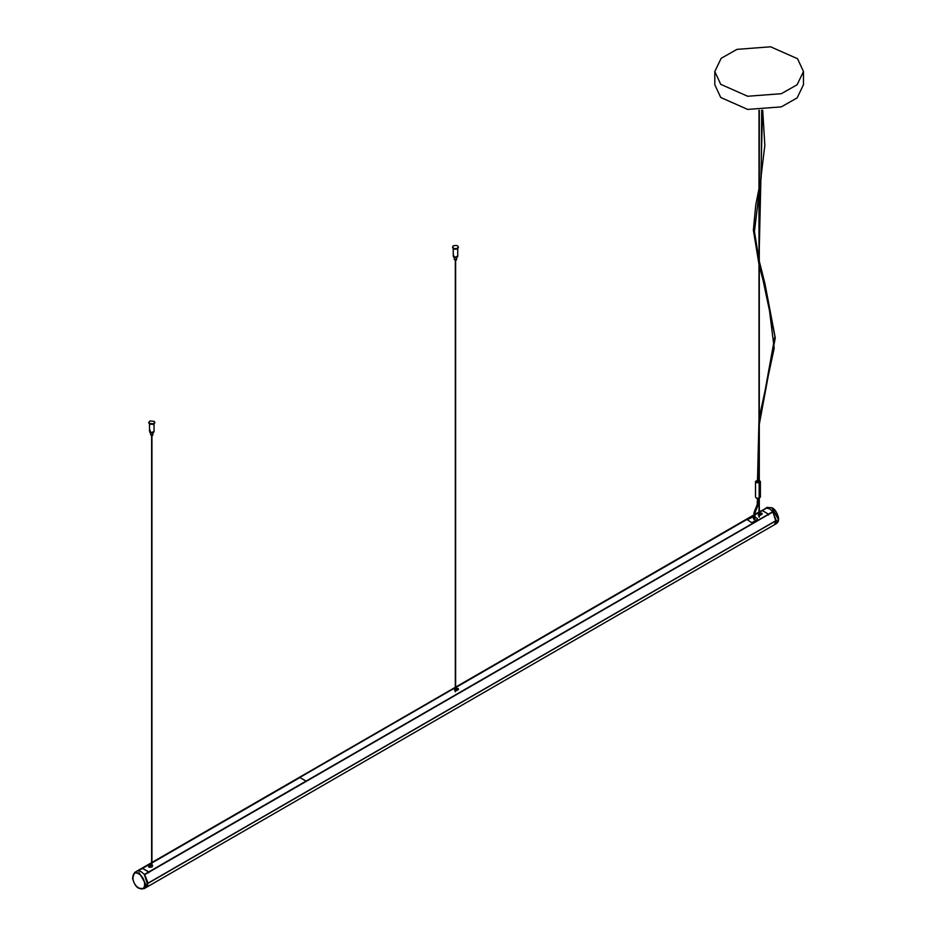 <?xml version="1.0" encoding="UTF-8"?>
<svg xmlns="http://www.w3.org/2000/svg" width="936" height="936" viewBox="0 0 936 936"><rect width="100%" height="100%" fill="white"/><g stroke="black" fill="none" stroke-linecap="round" stroke-linejoin="round"><path stroke-width="1.4" d="M453.609 255.142C453.059 256.862 454.206 257.412 457.06 256.792L457.727 255.879L457.06 256.862C454.206 257.482 453.059 256.92 453.609 255.2M454.334 256.546L454.334 259.623L456.265 260.079L456.265 259.155M453.609 255.809C453.059 257.54 454.206 258.09 457.06 257.47L457.657 256.242M453.281 256.242L453.211 247.654M452.989 246.671C452.252 248.964 453.784 249.701 457.599 248.882L458.429 247.35M452.509 247.35L453.34 245.805C457.142 244.975 458.675 245.712 457.95 248.017L457.599 248.262C453.784 249.093 452.252 248.356 452.989 246.051M154.03 422.978L154.03 431.203L153.059 432.28C150.064 432.596 149.105 431.929 150.181 430.291M152.58 434.491L152.416 435.486L150.989 434.491M153.972 431.578L153.059 432.959C150.064 433.274 149.105 432.607 150.181 430.958M150.181 430.349C149.105 431.987 150.064 432.654 153.059 432.338L154.03 431.882M154.744 422.674L153.481 424.417L149.468 424.09L148.824 422.674M150.076 420.943L148.777 422.37L149.468 423.481L153.481 423.797L154.791 422.37L154.253 421.387L150.076 420.943M736.971 49.362L721.165 58.313L714.8 71.534L720.743 84.334L747.665 96.256L781.314 93.705L797.121 84.743L803.486 71.534L797.542 58.734L770.62 46.8L736.971 49.362M714.8 71.534L714.8 84.696L720.743 97.496L747.665 109.418L781.314 106.868L797.121 97.917L803.486 84.696L803.486 71.534M456.253 690.054L457.926 688.405L455.153 689.446L456.534 690.499L458.219 689.469L458.184 688.557L458.23 689.633L458.184 688.709L458.23 689.633L456.534 690.663L454.919 690.674L454.884 689.762L454.919 690.674L456.534 690.663M455.153 689.446L454.943 690.522L454.884 689.598L456.85 688.416M150.556 867.262L148.953 867.227L148.988 866.303L148.964 867.239L150.556 867.262L152.346 866.28L152.381 865.367L152.346 866.28L152.077 865.671L149.233 866.631L149.257 866.011L151.035 865.028L152.077 865.671M152.381 865.203L152.334 866.128L152.381 865.203M148.999 866.151L148.964 867.075L149.257 866.011M144.39 874.645L148.063 883.139L144.659 874.657L148.063 883.139L776.236 520.463L772.773 511.992M772.703 511.898L772.715 512.589M772.832 511.816L768.514 514.18L768.468 515.046L768.456 514.227L148.766 871.919L148.777 872.82L148.766 871.919L142.541 868.386L151.632 863.121M768.514 514.18L762.325 510.553L766.642 508.061L769.72 508.962L772.797 511.606L776.178 522.183L774.353 524.803M772.832 511.676L768.479 514.098M774.481 524.733L776.459 523.54L778.331 519.293L771.72 507.85L767.11 507.347L762.313 510.553M147.923 883.057L146.051 887.55L148.063 883.139L144.659 874.657L772.832 511.992L776.236 520.463M144.39 874.505L148.707 872.013L148.777 872.82M148.707 872.013L142.518 868.386L138.2 870.878L141.289 871.779L144.366 874.435L147.736 885.011L145.922 887.62L143.91 888.732L145.887 884.426L139.288 872.984L134.573 872.539L132.69 877.207M139.277 888.241L143.898 888.732L138.914 888.276C136.34 887.316 134.222 884.052 132.561 878.483L134.573 872.539L136.656 871.287M299.859 777.57L151.936 862.945L299.883 777.523L306.072 781.104L148.766 871.919L142.576 868.351M148.766 871.919L768.456 514.227M762.22 510.623L759.295 512.296L762.22 510.623M768.433 514.156L762.243 510.588M147.923 883.21L776.236 520.615L148.063 883.292L146.051 887.55M146.11 887.515L774.283 524.839L776.236 520.615M766.35 508.248L759.295 511.805M759.225 489.914L759.997 489.399L759.178 489.867L759.166 482.765L759.166 498.256L760.395 497.039L760.395 481.537L759.166 482.765L756.382 482.625L755.504 481.537L757.446 480.156M755.504 481.537L755.504 497.039L756.382 498.116L759.166 498.256L759.178 493.951M759.295 480.367L760.395 481.537M757.446 480.379L756.616 482.45L758.979 482.578L760.009 481.642L759.295 480.636M755.878 481.537L756.616 482.45M759.646 490.043L759.845 489.142M759.201 493.798L759.997 493.494L759.225 493.997L759.236 489.809M759.962 489.891L759.213 490.803L759.95 490.417M759.307 491.973L759.892 490.92M759.962 491.47L759.307 492.336M759.236 491.318L759.938 490.476L759.295 490.721M759.646 494.138L759.845 493.225M759.213 488.58L759.213 486.65L760.219 486.591L759.236 488.065L759.962 487.621L759.225 488.534L759.821 488.534M760.114 486.685L759.236 487.176M760.219 486.591L759.26 488.089M759.307 493.33L759.927 492.219M759.915 492.476L759.318 492.921M759.19 489.095L759.962 488.51M759.973 489.001L759.318 489.235L759.95 488.873M758.207 461.144L758.991 424.921M754.954 517.245L753.62 518.474C752.766 517.479 753.117 517.046 754.685 517.175M753.901 516.496L747.22 519.632L751.035 522.241L752.181 522.487L757.364 519.492L757.353 518.591L754.907 516.894M759.95 514.718L761.6 513.068L758.85 514.11L760.219 515.174L761.904 514.145L761.869 513.22L761.916 514.297L761.869 513.373L761.916 514.297L760.219 515.327L758.605 515.35L758.569 514.426L758.605 515.35L760.219 515.327M758.827 514.11L758.605 515.35M760.535 513.08L758.569 514.262L758.628 515.198M758.289 502.819L757.587 502.831M758.207 503.287L757.622 503.252M758.265 503.416L757.552 503.381M758.16 504.048L757.47 503.954M758.008 504.703L757.329 504.551M757.809 505.358L757.142 505.159M757.587 505.99L756.932 505.768M757.329 506.622L756.686 506.364M757.037 507.289L756.393 507.008M756.733 507.944L756.101 507.663M756.405 508.622L755.785 508.33M755.469 508.997L756.101 509.289M755.177 509.629L755.808 509.898M754.907 510.249L755.551 510.506M754.673 510.822L755.329 511.056M754.463 511.395L755.13 511.582M754.287 511.957L754.966 512.121M754.147 512.53L754.837 512.624M754.065 513.057L754.767 513.103M150.778 865.168L152.1 865.051M150.298 866.642L152.334 866.128M772.247 508.154L778.319 518.883M138.762 887.925C130.923 883.795 130.923 868.982 138.762 873.896C146.601 878.038 146.601 892.839 138.762 887.925M148.684 871.942L144.366 874.435M151.936 862.945L299.871 777.535M758.991 512.46L754.907 514.823L758.991 512.46M753.901 515.408L455.621 687.621L753.901 515.397M455.317 687.784L452.404 689.469L455.317 687.784M151.936 862.828L455.317 687.667M455.621 687.504L753.901 515.291M754.907 514.706L758.991 512.343M759.295 512.179L766.268 508.143M151.632 863.004L138.095 870.819M772.832 511.992L144.659 874.657L772.843 511.957M759.295 422.721L774.926 336.305L759.295 262.525M758.991 261.249L762.466 110.226M457.727 255.879L457.727 247.654M456.592 259.623L456.592 256.546M457.727 256.546L457.727 255.937M152.907 431.882L152.907 434.947M154.791 422.37L154.791 422.978M149.526 422.978L149.526 431.203M150.649 431.882L150.649 434.947M148.777 422.37L148.777 422.978M757.446 498.42L757.212 504.609L754.018 512.624L753.901 519.538M758.464 498.408L758.335 504.247L755.013 512.823L754.907 519.538M455.621 690.183L455.621 259.623M455.317 691.844L455.317 690.827M455.317 690.125L455.317 259.623M454.568 690.183L455.317 689.212M458.535 689.165L456.651 688.405L454.966 689.434M148.637 866.759L150.86 865.004L152.697 865.8M152.299 865.028L150.86 865.004M151.632 434.947L151.632 865.917M151.936 434.947L151.936 865.753M151.936 866.514L151.936 867.169M776.447 523.54C778.331 522.241 778.974 520.159 778.389 517.28C776.857 512.156 774.751 508.997 772.095 507.815L767.087 507.359M142.506 868.386L138.189 870.889M151.936 862.465L455.317 687.305M455.621 687.129L753.901 514.917M754.907 514.332L758.991 511.98M151.632 862.629L136.714 871.24M762.7 110.214L764.829 145.314L754.451 231.426L758.991 259.951M759.295 261.249L764.911 283.468L775.265 337.861L759.295 424.382M758.991 426.769L758.464 482.695M758.991 419.433L757.446 482.695M759.295 417.608L774.189 348.192L768.269 300.842L759.295 265.602M758.991 264.361L753.375 230.162L755.785 204.914L761.179 177.688L761.682 110.249M758.254 514.858L758.991 513.887M762.22 513.829L760.336 513.068L758.651 514.098M759.295 517.152L759.295 515.537M759.295 514.847L759.295 498.209M759.295 482.45L759.295 193.085M758.991 110.296L758.991 189.552M758.991 194.501L758.991 482.566M759.295 110.296L759.295 188.066M758.991 498.315L758.991 514.788M758.991 515.49L758.991 517.152"/></g></svg>
